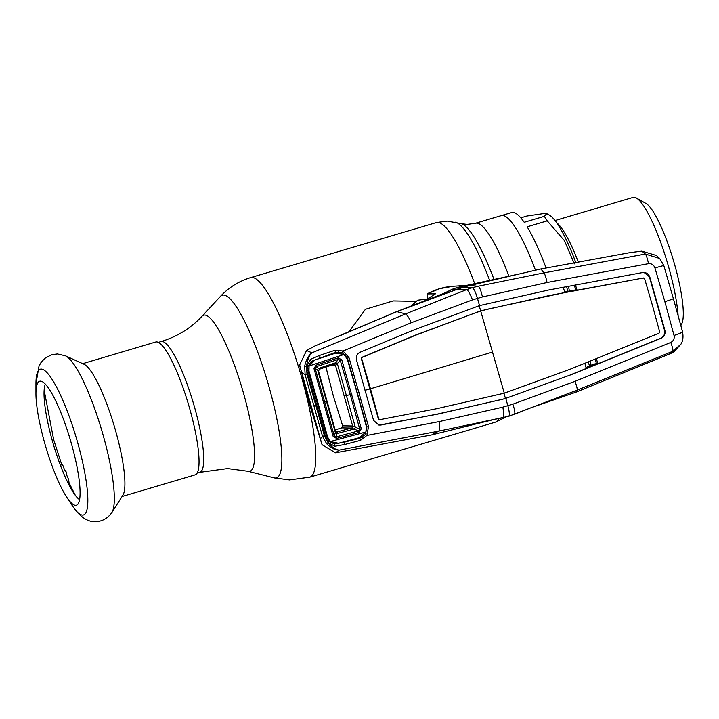 <?xml version="1.0" encoding="UTF-8"?>
<svg xmlns="http://www.w3.org/2000/svg" width="719" height="719" viewBox="0 0 719 719"><rect width="100%" height="100%" fill="white"/><g stroke="black" fill="none" stroke-linecap="round" stroke-linejoin="round"><path stroke-width="1.08" d="M502.482 215.457A92.293 18.209 73.5 0 1 535.448 270.155A92.293 18.209 -106.5 0 0 502.482 215.457A92.293 18.209 -106.5 0 0 501.341 215.601A92.293 18.209 73.5 0 1 502.482 215.457M393.167 300.919L365.441 309.278L348.931 331.819M65.474 355.815L84.078 364.281A69.294 13.67 73.5 0 1 114.375 426.529A69.294 13.67 73.5 0 1 122.886 495.238L111.894 512.467A82.883 16.348 73.5 0 0 101.721 430.277A82.883 16.348 73.5 0 0 65.474 355.815L57.385 353.946L51.525 354.746L44.776 358.386L40.965 362.601L39.024 366.043L35.959 383.712A75.998 14.991 73.5 0 1 41.244 369.081A75.998 14.991 73.5 0 1 77.589 442.365A75.998 14.991 73.5 0 1 82.559 515.074A75.998 14.991 73.5 0 1 71.945 505.151L66.561 496.892A64.656 12.753 73.5 0 1 35.95 393.581A64.656 12.753 73.5 0 1 40.444 381.133A64.656 12.753 73.5 0 1 40.597 381.133A64.656 12.753 73.5 0 1 70.246 439.606A64.656 12.753 73.5 0 1 77.239 504.792A64.656 12.753 73.5 0 1 75.594 505.331A64.656 12.753 73.5 0 1 66.561 496.892M82.694 363.652L155.717 342.01A69.294 13.67 73.5 0 1 156.571 341.902A69.294 13.67 73.5 0 1 189.115 406.63A69.294 13.67 73.5 0 1 195.092 474.882L122.068 496.514M79.575 499.669A61.897 12.214 73.5 0 1 53.449 444.585A61.897 12.214 73.5 0 1 45.351 384.153M508.98 276.249A92.293 18.209 -106.5 0 0 476.607 223.124A92.293 18.209 -106.5 0 0 475.466 223.267L511.64 212.554A92.293 18.209 73.5 0 1 512.773 212.402A92.293 18.209 73.5 0 1 524.214 222.297L544.292 216.347L546.764 213.633L545.137 213.363L526.928 216.024L520.79 217.848M574.364 263.882L564.469 240.703L547.231 220.859L527.153 226.809A92.293 18.209 73.5 0 1 546.089 268.034M547.231 220.859A92.293 18.209 -106.5 0 0 544.292 216.347M575.829 262.66A80.789 15.944 -106.5 0 0 549.343 215.098L546.764 213.633M678.125 315.605A72.304 14.263 -106.5 0 0 661.534 244.694A72.304 14.263 -106.5 0 0 636.333 198.004A72.304 14.263 -106.5 0 0 634.05 197.276A72.304 14.263 -106.5 0 0 633.16 197.401L555.032 220.544M680.848 325.536L681.702 323.901A64.09 12.645 -106.5 0 0 673.55 260.835A64.09 12.645 -106.5 0 0 646.03 203.522L636.333 198.004M63.02 465.822L61.951 465.319L62.643 464.807A67.856 13.382 73.5 0 0 64.62 469.974L66.058 471.745L66.624 474.908A67.856 13.382 73.5 0 0 68.647 479.591L69.024 482.728L75.342 495.355M467.071 285.461L463.854 285.973L470.037 285.443L463.935 287.124L457.302 287.546A66.822 65.384 -89 0 1 463.854 285.973L510.912 275.808L464.528 285.901M468.168 285.254L452.925 286.27A65.294 63.883 91 0 0 439.615 288.687A65.294 63.883 91 0 0 427.095 293.918L439.588 288.696L452.925 286.27M435.471 293.846L427.095 293.918L427.976 298.816M411.547 305.89L417.73 300.191L427.463 299.005L435.525 293.738M463.854 285.973L464.339 285.937M457.302 287.546A66.822 65.384 91 0 0 450.948 289.802L457.895 289.047L463.935 287.124L472.221 287.708L477.928 286.27L470.037 285.443L540.922 268.951L543.95 272.887C544.984 274.281 546.018 277.489 547.033 282.504L482.44 296.947L472.491 299.895L411.205 322.759L343.026 351.016L349.003 357.685L368.505 426.628L366.915 435.444L360.471 440.379L344.752 444.495L334.865 446.247L328.125 442.652C332.124 447.524 335.908 449.986 339.458 450.049L438.725 431.148L508.728 416.283L577.123 390.138C577.438 388.988 576.737 386.049 575.002 381.349L512.791 404.195L502.842 407.143L439.174 421.595L366.915 435.444L365.45 434.519L366.906 426.906L347.475 358.224L342.235 352.499L335.467 352.355L311.21 361.441L307.858 366.636L308.083 370.68L327.172 438.132L329.077 441.619L334.56 443.983L344.14 442.221L344.752 444.495M370.051 322.867L396.115 311.92L457.895 289.047L466.658 289.613L472.221 287.708C473.776 288.418 475.52 291.932 477.434 298.268L479.51 305.602L548.606 290.009L643.11 272.456M309.844 405.264L311.12 405.615L321.609 443.29L309.844 405.264L299.67 364.946L306.555 350.495L314.967 345.956L396.852 311.642L405.552 313.888L466.658 289.613C468.123 290.377 470.073 293.801 472.491 299.895M543.924 272.887L477.928 286.27C479.42 286.584 480.921 290.143 482.44 296.947M654.919 267.899L664.85 301.638A10.956 0.665 -15.8 0 0 673.352 298.556L663.79 265.5L654.919 267.899C653.805 264.862 651.657 263.442 648.493 263.657L547.033 282.504M543.95 272.887L645.356 254.032L659.7 258.498L663.79 265.5M664.85 301.638L674.027 335.422C674.665 338.577 673.577 340.914 670.782 342.442L575.002 381.349M673.352 298.556L682.484 331.558A10.956 1.546 164.9 0 1 674.027 335.422M577.123 390.138L672.867 351.249L680.956 344.131C682.987 340.941 683.49 336.753 682.484 331.558M512.791 404.195C514.939 410.279 515.406 413.677 514.184 414.396L514.319 414.36M514.436 414.297L530.91 407.781L576.009 392.161L670.827 353.451L672.867 351.249A10.956 1.555 -111.8 0 0 670.782 342.442M575.802 392.214L577.105 390.147M479.51 305.602L414.045 329.877L360.156 352.211C356.939 353.883 355.734 356.543 356.534 360.183L373.574 420.417L378.985 425.145L437.88 414.099L505.799 398.479L507.875 405.822C509.537 412.149 509.78 415.645 508.612 416.301L508.719 416.283M502.914 417.73C504.001 417.469 503.983 413.937 502.842 407.143M572.441 374.231L505.448 398.452L572.441 374.231L660.986 338.307C664.257 336.645 665.569 334.002 664.913 330.381L649.859 277.183L644.161 272.537M649.491 277.183L664.545 330.381C665.201 333.984 663.898 336.609 660.635 338.272L597.768 363.823L595.134 363.814L585.994 367.508M643.541 277.974L577.078 290.215L575.443 284.931M485.226 309.808L480.669 310.887L504.289 393.167L570.562 369.072L659.035 333.185L659.674 331.899L652.403 305.314L644.628 278.738L643.424 277.992L549.729 295.437L485.226 309.808L476.877 312.28L416.085 335.036L362.277 357.343L361.684 358.637L370.474 388.772L365 390.3M563.256 287.223L564.828 292.516L484.876 309.772M564.649 291.905L574.274 290.099L577.078 290.215L564.828 292.516M642.382 272.546C646.021 272.186 648.511 273.732 649.859 277.183M572.09 374.195L597.768 363.823L596.411 358.529M586.255 368.47L584.835 363.194M504.289 393.167L436.918 408.671L379.902 419.635L378.733 418.88L370.474 388.772A2327.915 142.119 164.2 0 0 467.161 359.68A312.648 19.089 -15.8 0 1 492.659 352.04M379.659 419.644L378.365 418.88L361.315 358.637L361.918 357.316L415.735 335.009L480.669 310.887L479.187 305.629M503.956 393.185L505.448 398.452L500.909 399.647L437.529 414.063L380.773 425.073M648.493 263.657A10.956 1.681 79.1 0 0 645.356 254.032L641.869 251.129L629.88 252.648L540.922 268.951M659.7 258.498L656.429 255.497L641.869 251.129M680.956 344.131L674 351.771L670.827 353.451M591.243 365.387L589.787 361.315M569.448 291.006L568.414 286.297M574.31 285.191L575.838 290.161M595.251 359.105L596.464 363.823M566.662 286.584L567.713 291.33M588.106 361.873L589.598 366.052M495.139 419.222L431.733 434.905L438.734 431.148C439.722 429.791 439.875 426.61 439.174 421.595M306.995 374.213L324.44 435.858L328.125 442.652L326.615 443.668L322.498 436.217L305.117 374.788L304.685 366.187C306.051 359.886 308.469 355.438 311.947 352.822C309.143 355.411 307.337 359.931 306.546 366.384L306.995 374.213L305.117 374.788L301.746 372.478L311.12 405.615M321.609 443.29L322.076 444.693L335.503 452.808L339.458 450.049C335.306 450.256 331.019 448.126 326.615 443.668M324.44 435.858L322.498 436.217L320.503 438.761M329.077 441.619L328.25 442.625L326.084 438.608L306.941 370.959L306.662 366.339L304.685 366.187M366.42 426.996L368.505 426.628M359.114 392.161L357.055 392.682M349.003 357.685L346.971 358.341M306.555 350.495L311.947 352.822L405.543 313.897C407.269 315.093 409.156 318.041 411.205 322.759M391.54 313.754L393.158 313.062C416.616 303.616 447.389 292.84 451.289 289.82L443.326 293.577L393.068 313.098M443.237 293.613L451.244 289.838M370.995 322.552A1.645 1.618 -109.9 0 1 371.238 322.427L338.047 336.528M369.674 323.119A1.645 1.618 -109.8 0 1 370.132 322.822L371.238 322.427M369.198 323.325L343.61 334.038M366.969 430.699L366.609 430.762A1.645 1.609 73.5 0 1 366.259 430.789M367.13 428.91L366.519 429.09M366.187 433.198L365.522 434.411M335.503 452.808L431.733 434.905M365.477 434.474L365.126 433.539M341.947 353.362L341.723 352.292M362.169 436.442L362.376 437.251M342.702 334.416L338.577 336.07A1.645 1.609 69 0 0 338.532 336.088L338.577 336.07A1.645 1.609 69 0 1 338.622 336.061M335.881 337.202L314.841 346.01L335.917 337.184M338.191 351.825L338.388 352.714M319.578 357.864L320.917 357.99M300.218 367.697L301.746 372.478M307.858 366.636L306.662 366.339L310.293 359.419L319.551 355.429L334.973 350.279L343.026 351.016L342.235 352.499M334.973 350.279L335.467 352.355M319.551 355.429L320.198 357.613M310.293 359.419L311.21 361.441M311.39 362.169L311.21 361.459M308.811 370.357L306.941 370.959M318.58 404.087L316.809 404.779M327.855 437.754L326.084 438.608M334.389 443.416L334.56 443.956M334.569 443.983L334.865 446.247M344.14 442.221L359.779 438.284L360.471 440.379M359.779 438.284L365.45 434.519M314.005 368.712L315.902 365.225L338.101 357.891L341.786 359.815L361.298 428.758L359.185 432.398L336.618 438.437L333.203 436.559L314.005 368.712L315.147 368.398L334.308 436.1L336.043 436.936L358.601 430.888L359.707 429.099L352.652 426.008L342.648 425.819L341.795 427.859L335.171 429.89M352.643 426.008A1.645 1.609 -89 0 1 351.501 428.057L358.601 430.888L359.185 432.398M341.786 359.815L340.24 360.3L335.566 365.629A1.645 1.609 91 0 0 334.029 364.452A1.645 1.609 89.9 0 0 333.751 364.47M319.488 369.189L333.67 364.497L335.584 362.807A1.645 1.123 39 0 1 337.391 363.814L355.312 427.131A1.645 1.025 -65.8 0 1 354.296 428.964L337.031 433.575L337.148 431.903A1.645 1.609 -85.5 0 1 336.618 431.948L335.485 431.049L318.508 371.067L319.488 369.189L318.598 368.425L335.584 362.807L338.361 359.383L316.171 366.708L315.147 368.398L317.717 370.213A1.645 1.438 -54.8 0 1 318.589 368.416L318.598 368.425A1.645 1.438 -54.6 0 0 317.726 370.222L335.351 432.55L334.308 436.1L333.203 436.559M333.67 364.497L334.038 364.452A1.645 1.609 89.9 0 1 335.566 365.629L352.652 426.008A1.645 1.609 -87.9 0 1 351.51 428.057L337.121 431.903A1.645 1.609 -89 0 1 336.654 431.948L336.69 431.948M359.536 437.646L365.899 431.993L330.461 441.52L338.469 443.29L359.536 437.646M309.089 365.998L343.97 354.503L335.62 353.128L314.895 359.985L309.089 365.998L308.972 371.112L327.702 437.305L330.461 441.52M343.97 354.503L347.241 359.024L357.064 392.736L366.322 426.43L365.899 431.993M335.207 430.771L335.351 432.55A1.645 1.357 16.5 0 0 337.031 433.593L336.043 436.936L336.618 438.437M344.347 395.827L350.288 394.704L359.707 429.099L361.298 428.758M351.852 394.291L350.288 394.704L340.24 360.3L338.361 359.383L338.101 357.891M315.902 365.225L316.171 366.708L318.589 368.416M337.031 433.593L337.031 433.575A1.645 1.357 16.3 0 1 335.36 432.541M355.312 427.131A1.645 1.025 -65.9 0 1 354.314 428.964M337.4 363.805A1.645 1.114 39.1 0 0 335.593 362.798M323.883 402.64L327.001 401.004M337.148 431.903L336.312 431.885M342.648 425.819L333.239 395.621L325.95 367.058M318.355 371.229L317.726 370.222M494.061 279.61A96.697 19.08 -106.5 0 0 461.086 223.627L447.209 221.101L436.397 222.566L250.688 277.597C238.879 281.165 228.777 287.447 220.391 296.426A95.267 18.793 -106.5 0 1 223.474 295.033A95.267 18.793 -106.5 0 1 269.032 386.885A95.267 18.793 -106.5 0 1 275.26 478.027A95.267 18.793 -106.5 0 1 274.155 477.874L247.974 471.269A81.4 16.061 -106.5 0 0 248.918 471.394A81.4 16.061 -106.5 0 0 243.606 393.527A81.4 16.061 -106.5 0 0 204.672 315.039A81.4 16.061 -106.5 0 0 202.039 316.225C190.948 328.152 177.296 336.591 161.083 341.561L158.351 342.37M489.72 280.59A99.671 19.665 -106.5 0 0 455.478 222.207M506.014 417.047L495.526 422.134A104.075 20.536 -106.5 0 0 499.103 418.485M474.774 283.879A104.075 20.536 -106.5 0 0 437.682 222.396A104.075 20.536 -106.5 0 0 436.397 222.566M495.526 422.134L309.826 477.155A104.075 20.536 -106.5 0 0 300.857 374.653A104.075 20.536 -106.5 0 0 251.974 277.426A104.075 20.536 -106.5 0 0 250.688 277.597M247.974 471.269L227.59 468.554L199.837 472.329A68.197 13.454 -106.5 0 0 193.959 405.165A68.197 13.454 -106.5 0 0 161.928 341.453A68.197 13.454 -106.5 0 0 161.083 341.561M556.632 222.71A72.304 14.263 73.5 0 1 578.337 262.201M417.793 300.165A65.294 63.883 91 0 0 411.601 305.872M315.974 405.031L314.077 405.489M369.557 323.173L391.451 313.79M362.43 436.28L362.682 437.071M351.501 428.057L341.75 427.877M335.557 365.629L330.524 365.54M309.826 477.155L289.478 479.924L274.155 477.874M199.837 472.329L197.105 473.138M475.466 223.267L467.08 224.418L461.086 223.627M202.039 316.225L220.391 296.426M416.337 301.351L393.167 300.928M71.945 505.151C79.243 516.296 86.954 521.814 95.088 521.724C102.053 521.554 107.652 518.471 111.894 512.467M35.95 393.581L35.959 383.712M44.147 390.084L53.7 439.857L61.951 465.319M510.912 275.808L515.55 274.739M495.166 419.222L502.967 417.73M328.772 354.656L330.479 354.827M300.147 367.553L299.67 364.946M321.555 443.21L322.067 444.693"/></g></svg>
